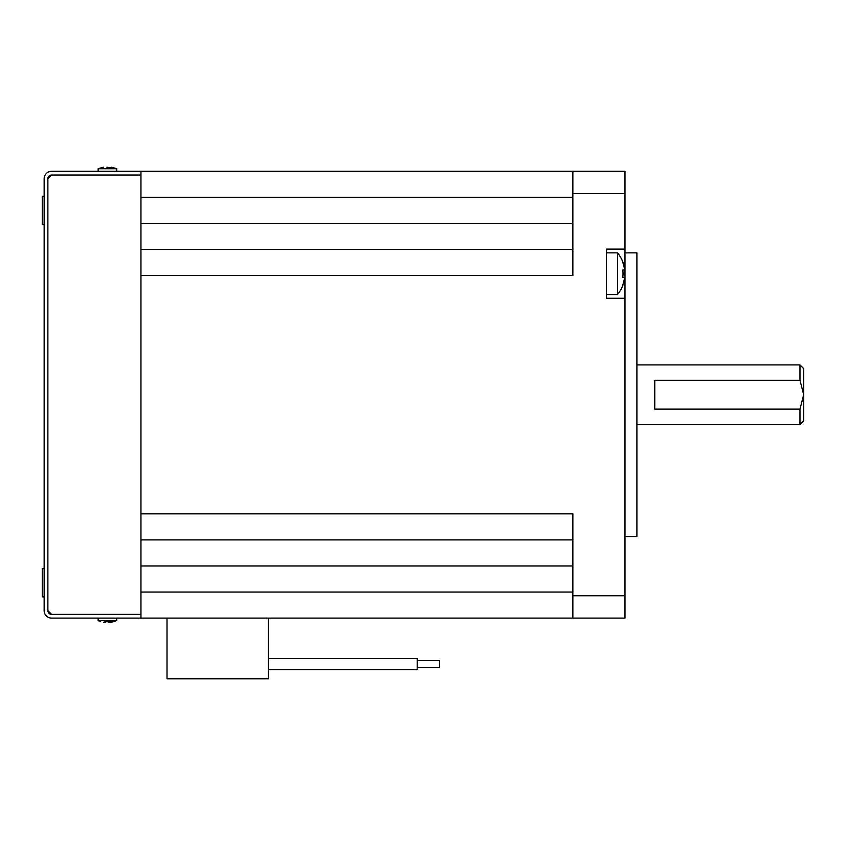 <?xml version="1.0" encoding="UTF-8"?>
<svg xmlns="http://www.w3.org/2000/svg" width="846" height="846" viewBox="0 0 846 846"><rect width="100%" height="100%" fill="white"/><g stroke="black" fill="none" stroke-linecap="round" stroke-linejoin="round"><path stroke-width="1.27" d="M417.215 669.672L268.288 669.672L417.215 669.672L417.215 658.495L268.288 658.495L417.215 658.495M439.56 667.621L417.215 667.621L439.56 667.621L439.56 660.546L417.215 660.546M636.901 424.491L799.978 424.491L803.7 420.769L803.7 368.634L799.978 364.912L799.978 380.277L803.7 394.701L799.978 409.126L654.772 409.126L654.772 380.277L799.978 380.277M799.978 424.491L799.978 409.126M606.36 294.545L617.538 294.545L617.538 252.848L606.36 252.848M617.538 252.848A32.909 32.909 0 0 1 623.026 262.524L622.804 262.524A32.698 32.698 0 0 1 624.56 269.969L622.804 269.969A30.964 30.964 0 0 1 622.804 277.414L624.56 277.414A32.698 32.698 0 0 1 622.804 284.859L623.026 284.859A32.909 32.909 0 0 1 617.538 294.545M624.983 536.554L636.901 536.554L636.901 252.848L624.983 252.848M140.954 618.098L140.954 171.304L51.595 171.304A7.445 7.445 0 0 0 44.14 178.749L44.14 610.653A7.445 7.445 0 0 0 51.595 618.098L572.858 618.098L572.858 513.85L140.954 513.85L140.954 275.553L572.858 275.553L572.858 171.304L624.983 171.304L140.954 171.304L572.858 171.304M140.954 249.496L572.858 249.496M572.858 618.098L624.983 618.098L624.983 298.268L606.36 298.268L606.36 249.115L624.983 249.115L624.983 171.304M140.954 539.907L572.858 539.907M167.011 618.098L167.011 678.788L268.288 678.788L268.288 618.098M624.983 298.268L624.983 249.115M622.804 269.969L624.56 269.969M622.804 277.414L624.56 277.414M47.873 610.653L51.595 614.376A3.722 3.722 0 0 1 47.873 610.653L47.873 178.749L51.595 175.027L140.954 175.027L51.595 175.027A3.722 3.722 0 0 0 47.873 178.749L47.873 610.653M140.954 614.376L51.595 614.376L140.954 614.376M100.632 621.556L98.136 620.678L116.748 620.678L116.748 618.098M110.879 622.064L106.511 621.556L109.472 622.191L116.748 620.678M111.429 167.825L111.609 167.212L112.307 167.846L106.829 167.212L112.307 167.846M102.578 167.846L103.402 167.667M116.748 171.304L116.748 168.724L98.136 168.724L98.136 171.304M98.136 168.724L103.275 167.212M108.373 621.556L104.005 622.064M103.751 622.191L106.511 621.556M114.252 621.556L111.133 622.191L110.297 621.556M105.412 622.191L105.496 621.577M44.14 224.55L42.3 224.55L42.3 196.251L44.14 196.251M44.14 596.874L42.3 596.874L42.3 568.575L44.14 568.575M572.858 595.764L624.983 595.764M624.983 193.639L572.858 193.639M572.858 565.974L140.954 565.974M140.954 592.041L572.858 592.041M140.954 197.361L572.858 197.361M140.954 223.429L572.858 223.429M636.901 364.912L799.978 364.912M116.748 168.724L111.926 167.265M98.136 620.678L98.136 618.098"/></g></svg>

